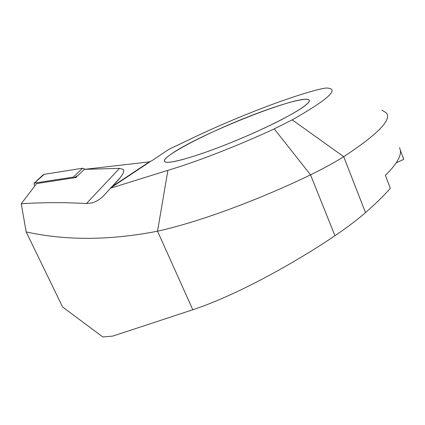 <?xml version="1.0" encoding="UTF-8"?>
<svg xmlns="http://www.w3.org/2000/svg" width="425" height="425" viewBox="0 0 425 425"><rect width="100%" height="100%" fill="white"/><g stroke="black" fill="none" stroke-linecap="round" stroke-linejoin="round"><path stroke-width="0.64" d="M259.377 112.519C284.707 103.047 305.862 97.346 308.943 99.896C311.137 102.287 301.909 108.922 281.26 119.813C260.971 130.284 231.816 142.864 208.176 151.348C182.458 160.358 167.992 163.806 164.778 161.686C159.019 157.053 214.237 129.115 259.377 112.519M396.286 162.817L403.75 159.354L400.148 149.722M36.619 183.589L75.714 177.554L84.336 169.373L119.547 168.343L123.319 169.4C124.467 170.728 123.436 173.485 120.217 177.666C118.256 180.184 115.441 183.249 111.764 186.851L102.988 196.456C99.471 199.628 95.896 201.763 92.257 202.858L86.44 203.554C64.828 202.311 43.095 202.369 21.25 203.734L36.619 183.589L76.314 177.459M381.894 110.192L385.911 112.582C392.7 118.995 378.632 133.694 343.703 156.682C334.603 162.451 323.547 168.502 310.537 174.834C274.173 192.53 230.817 209.828 195.744 220.793C181.369 225.292 168.624 228.762 157.526 231.195L192.801 309.756C203.198 306.34 215.087 301.633 228.469 295.625C260.419 281.366 301.994 258.065 334.942 235.726C346.97 227.587 357.154 219.874 365.5 212.59C375.817 203.538 384.094 195.447 390.32 188.317L385.401 175.387C398.135 162.764 402.804 153.542 399.399 147.725M21.25 203.734L26.175 231.923L62.613 307.025L102.834 336.967L112.806 336.095L192.801 309.756M365.5 212.59L343.703 156.682L292.225 119.85C325.12 101.134 337.657 90.668 329.827 88.448L327.452 88.049C325.879 87.954 323.282 88.352 319.653 89.239C287.741 97.059 230.408 119.558 187.977 140.245L168.858 149.329L152.378 160.411L149.276 161.893L84.378 169.368M292.225 119.85L274.237 128.881C238.228 145.658 194.82 162.472 167.896 170.329L110.192 188.317M26.175 231.923C66.013 240.709 109.793 240.465 157.526 231.195L167.896 170.329M306.797 104.252C309.182 102.106 309.894 100.651 308.943 99.896C301.288 93.532 199.267 134.157 171.557 153.829C165.782 157.776 163.524 160.395 164.778 161.686C167.588 164.597 194.825 157.176 229.877 143.066C264.908 128.993 298.605 111.786 306.797 104.252M42.92 175.015L44.152 174.351L82.514 168.226L85.292 169.262M34.855 185.9L34 184.206L34.388 183.117L73.36 177.076L74.386 177.756M86.44 203.554L119.547 168.343M274.237 128.881L310.537 174.834L334.942 235.726M110.388 188.142L150.429 161.468M111.764 186.851L149.276 161.893M73.36 177.076L82.514 168.226M74.338 177.666L77.632 175.621M34.388 183.117L44.152 174.351M102.988 196.456L108.997 189.901M112.088 186.527L120.217 177.666M34.122 183.228L43.185 174.765"/></g></svg>

